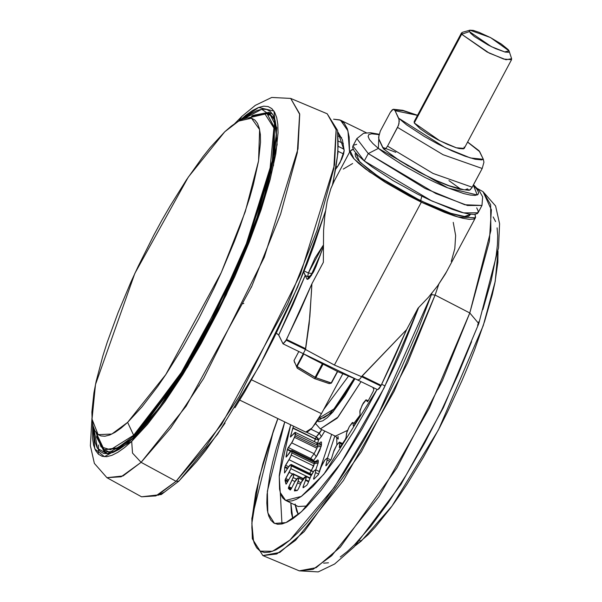 <?xml version="1.0" encoding="UTF-8"?>
<svg xmlns="http://www.w3.org/2000/svg" width="602" height="602" viewBox="0 0 602 602"><rect width="100%" height="100%" fill="white"/><g stroke="black" fill="none" stroke-linecap="round" stroke-linejoin="round"><path stroke-width="0.9" d="M421.769 196.169L420.678 200.759L378.703 176.875L359.778 162.013L355.782 152.961L355.127 153.894L355.556 156.565L358.182 160.305L369.568 170.374L387.53 182.572L409.352 195.033L431.702 205.861L451.176 213.417L458.882 215.576L464.812 216.539L468.747 216.268L470.636 214.282L464.601 216.524L450.898 213.326L420.678 200.759L421.769 196.169M357.49 379.922L377.665 389.697L380.818 386.017L394.408 357.483L406.546 329.64L362.035 376.054L381.171 385.333L406.546 329.64L417.991 308.201L428.504 297.222L437.684 285.83L445.382 273.933L475.414 217.743L458.265 217.096L421.355 202.189L334.419 365.008L361.591 376.702L406.546 329.64L417.991 308.201L428.504 297.222L437.684 285.83L446.533 271.833M377.687 389.712L379.245 388.523L381.171 385.333L362.035 376.054L360.425 378.455L361.591 376.702L380.818 386.017L361.591 376.702L334.419 365.008L421.355 202.189L444.532 212.378L454.51 215.945L462.885 218.3L469.334 219.346L473.616 219.045L475.557 217.412L475.023 214.365L475.414 217.743M357.475 379.915L359.153 379.614L360.425 378.455L359.153 379.614L357.407 379.885M357.061 379.614L338.023 371.773L310.075 357.483L303.257 353.637L305.417 349.476L286.191 340.153L283.03 343.832L278.734 334.983L276.326 333.275L277.778 334.133M344.163 150.553L340.092 162.495L337.278 167.04L341.778 159.026L343.599 154.074L344.163 150.553L342.493 139.988L337.85 131.958L344.163 150.553M315.997 266.558L313.514 271.961L307.193 279.32L306.877 278.967L307.803 279.313L309.383 278.101L313.514 271.961L323.101 247.369L315.997 266.558M323.861 409.255L348.347 376.378L323.861 409.255M354.826 378.936L333.124 411.738L317.209 421.024L319 421.746L322.642 420.896L327.247 417.705L332.628 412.302L344.878 395.777L354.826 378.936M337.993 436.473L338.264 439.091L335.276 436.179L320.339 428.94L338.098 417.051L361.087 381.668L337.165 418.149L320.339 428.94L315.508 423.582M335.276 436.179L347.407 430.4L335.276 436.179M354.104 423.01L359.988 415.207L354.104 423.01M313.386 460.718L317.013 455.646L319.82 450.243L321.498 444.81L321.491 441.996L320.7 442.056L319.21 443.463L319.504 443.132L321.498 444.81L317.736 445.202L321.498 444.81L321.129 446.391L317.359 446.812L321.129 446.391L316.268 456.737L314.124 453.712L316.93 448.242L317.736 445.202L295.326 434.335L294.942 435.953L295.258 432.424L290.45 437.037L294.792 432.499L295.507 433.101L295.326 434.335L317.736 445.202L317.359 446.812L294.942 435.953L294.513 437.376L316.93 448.242L317.359 446.812L294.942 435.953L292.482 441.672L288.305 447.527L310.722 458.393L310.165 459.341L310.722 458.393L313.349 460.884L312.566 459.604L310.722 458.393L288.305 447.527L287.463 449.167L290.932 450.845L287.463 449.167L291.707 442.854L314.124 453.712L310.722 458.393L314.124 453.712L316.93 448.242L294.513 437.376L291.707 442.854L314.124 453.712L316.268 456.737L313.228 460.831M314.282 463.766L291.872 452.907L291.308 455.089L313.717 465.948L314.282 463.766L291.872 452.907L290.307 457.467L285.551 465.278L288.712 466.806L285.551 465.278L284.881 466.67L287.884 468.123L284.881 466.67L289.058 459.725L311.475 470.591L309.691 473.405L313.717 465.948L291.308 455.089L289.058 459.725L313.183 471.817L311.475 470.591L314.282 463.766L318.119 462.968L315.764 469.823L318.119 462.968L314.282 463.766L314.44 462.464L314.282 463.766M311.068 475.422L291.443 465.91L290.864 468.672L310.022 477.958L290.864 468.672L285.724 478.537L288.644 479.952L285.724 478.537L285.22 479.636L288.049 481.006L285.22 479.636L289.186 472.352L292.512 473.97L289.186 472.352L290.864 468.672L291.376 464.97L291.443 465.91L311.068 475.422M303.107 478.966L293.686 474.399L293.204 477.536L296.447 479.109L293.204 477.536L288.81 486.725L291.631 488.094L288.81 486.725L288.471 487.515L291.248 488.862L288.471 487.515L292.075 480.185L294.905 481.555L292.075 480.185L293.746 475.542L293.392 473.864L303.107 478.966M298.238 481.299L301.143 482.706L298.238 481.299L294.687 489.486L296.906 490.562L294.687 489.486L294.498 489.96L296.116 490.743L294.498 489.96L297.606 482.872L300.466 484.256L297.606 482.872L298.773 478.281L298.238 481.299M305.733 479.786L308.758 481.254L305.733 479.786L303.084 486.702L304.078 487.176L303.032 486.852L303.92 487.281L303.032 486.852L305.545 480.298L308.563 481.766L305.545 480.298L306.072 476.513L305.681 476.551L306.32 477.168L305.733 479.786M315.282 438.768L292.79 428.142L315.282 438.768L292.865 427.909L293.332 426.878L290.473 436.412L290.992 436.661L290.473 436.412L290.45 437.037L292.79 428.142L315.207 439.008L314.417 441.71L316.283 436.924L315.282 438.768M287.32 449.664L286.025 456.632L286.131 457.046L286.62 456.594L286.078 457.038L287.32 449.664L290.563 451.237L287.32 449.664M284.701 467.378L284.543 472.946L284.701 467.378L287.5 468.732L284.701 467.378M285.047 480.501L285.22 479.636L286.07 484.121L286.853 483.143L285.92 484.046L285.047 480.501L287.628 481.758L285.047 480.501M288.343 488.478L288.471 487.515L288.343 488.478L290.262 490.036L291.308 488.749L290.262 490.036L288.343 488.478L290.766 489.652L288.343 488.478M294.438 490.946L294.498 489.96L294.438 490.946L297.328 490.449L298.442 488.832L297.328 490.449L294.438 490.946M303.077 487.808L303.032 486.852L303.077 487.808L306.802 485.272L307.938 483.398L306.802 485.272L303.077 487.808M377.048 389.396L323.838 474.233L301.278 496.432L285.679 500.443L280.208 492.511L279.223 476.521L290.668 424.771L284.174 447.534L281.856 457.866L279.283 475.685L279.524 489.163L280.705 494.099L282.571 497.771L285.115 500.134L288.305 501.18L292.12 500.887L296.508 499.261L301.444 496.319L312.724 486.612L325.539 472.141L339.393 453.449L353.75 431.273L368.055 406.448L377.048 389.396M298.186 506.5L307.344 506.019L298.133 506.478L285.679 500.443M234.675 123.613L241.921 116.336L255.346 105.32L271.75 97.419L290.721 98.45L299.721 114.41L298.013 148.92L264.301 257.295L203.596 378.545L170.84 427.871L141.124 462.298L186.168 406.094L251.689 286.469L280.585 214.184L297.335 152.773L299.63 113.816L290.721 98.45L327.157 113.755L336.157 129.272L333.839 168.62L316.915 230.649L287.733 303.664L221.559 424.5L176.055 481.269L178.884 481.081L176.055 481.269L206.072 446.488L239.16 396.665L300.473 274.196L334.524 164.73L336.247 129.874L327.157 113.755L337.609 130.423L337.978 152.968L332.801 183.836M431.408 294.687L378.094 414.778L334.441 487.259L289.953 540.077L272.458 551.312L260.184 551.123L253.502 540.92L251.862 523.349L259.259 477.394L273.428 430.686L277.906 418.586L267.867 447.474L262.931 463.728L255.684 493.173L252.163 517.592L251.839 527.623L252.494 536.058L254.104 542.823L256.663 547.858L260.154 551.101L264.526 552.531L269.749 552.124L275.761 549.904L282.526 545.871L289.953 540.077L297.99 532.567L306.546 523.424L324.907 500.593L344.329 472.457L364.067 440.092L383.354 404.755L401.466 367.792L417.69 330.626L431.408 294.687L435.096 295.04L431.408 294.687L431.92 293.234L431.408 294.687M277.831 418.548L273.436 430.663L251.839 518.307L252.336 538.715L262.818 555.571L279.84 552.38L304.258 531.589L361.35 451.793L407.562 362.998L435.096 295.04L394.182 391.195L343.418 480.441L295.612 540.257L276.702 554.013L262.818 555.571L299.254 570.869L313.002 569.326L331.717 555.714L379.049 496.492L429.309 408.133L469.816 312.942L435.096 295.04L469.816 312.942L442.553 380.223L396.808 468.13L340.28 547.128L316.103 567.716L299.254 570.869L318.247 571.9L334.667 563.976L354.277 546.797L401 484.414L443.335 407.674L478.703 323.71L498.501 247.813L499.577 223.726L495.619 205.937L483.045 191.669L491.367 209.782L489.366 241.462L469.816 312.942L478.74 323.613L469.816 312.942L490.871 230.634L490.63 204.68L483.045 191.669L477.311 188.494M141.124 462.298L176.055 481.269L141.124 462.298L132.523 453.065L131.657 441.394L132.523 453.065L141.124 462.298L121.19 476.814L106.93 477.657L123.026 475.934L141.124 462.298M242.064 116.209L238.851 120.979L242.064 116.209M239.671 120.535L258.634 107.442L273.963 111.046L277.146 144.525L260.38 211.791L226.209 295.018L187.425 367.16L131.657 441.394L147.498 424.327L164.782 401.767L182.857 374.579L201.015 343.817L218.564 310.655L234.825 276.371L249.183 242.282L261.087 209.692L270.065 179.863L275.784 153.939L278.019 132.914L277.793 124.494L276.687 117.593L274.693 112.265L271.833 108.571L268.146 106.539L263.653 106.193L258.408 107.532L252.456 110.55L245.857 115.208L239.671 120.535M132.568 438.677L184.852 369.846L221.446 303.197L255.165 224.207L274.203 156.309L274.437 118.075L261.704 109.248L244.028 118.669L251.312 113.454L257.159 110.49L262.322 109.173L266.731 109.511L270.358 111.513L273.165 115.148L275.129 120.377L276.22 127.165L276.438 135.435L274.241 156.106L268.62 181.593L259.793 210.911L248.099 242.945L241.312 259.597L226.186 293.362L209.488 326.675L191.85 358.25L182.895 372.999L165.129 399.72L148.137 421.897L132.568 438.677L125.509 444.833L119.023 449.416L113.168 452.38L108.014 453.697L103.604 453.351L99.977 451.357L97.163 447.722L95.206 442.485L94.115 435.697L93.874 428.473L97.547 448.385L107.118 453.757L132.568 438.677M251.659 116.028L268.966 112.341L276.739 127.684L273.474 165.776M149.093 422.408L134.532 437.993M103.213 449.145L106.11 452.576L103.213 449.137M107.841 453.667L104.357 451.974L96.659 437.255M268.063 114.884L269.162 115.027M271.585 115.817L267.04 113.612L274.67 128.279L272.872 159.169L242.772 255.158L189.118 362.058L134.02 435.84L134.878 436.254L134.02 435.84L173.685 386.416L231.416 281.307L257.077 217.51L272.194 162.924L274.61 127.857L267.04 113.612L248.521 117.857M248.611 117.857L264.421 113.123L273.887 127.978L269.877 170.817L248.799 238.257L216.02 311.874L182.015 372.352L133.659 435.208L134.02 435.84L133.659 435.208L110.429 449.792L101.068 446.925L96.072 432.582L101.068 446.925L110.429 449.792L133.659 435.208L127.601 422.378L133.659 435.208L182.015 372.352L216.02 311.874L248.799 238.257L269.877 170.817L273.887 127.978L264.421 113.123L248.611 117.857M224.802 131.793L188.238 177.161L134.871 273.383L95.492 384.505L92.031 419.173L98.118 434.606L111.852 434.08L127.601 422.378L121.077 428.067L115.08 432.304L109.677 435.043L104.914 436.254L100.835 435.938L97.486 434.095L94.89 430.739L93.077 425.9L92.068 419.632L91.865 411.986L93.897 392.888L96.109 381.615L102.814 356.173L107.246 342.245L118.052 312.649L131.093 281.683L138.302 266.061L153.728 235.284L161.81 220.422L170.027 206.11L186.56 179.667L202.693 156.964L210.414 147.302L224.802 131.793L231.326 126.104L237.323 121.875L242.726 119.136L247.49 117.917L251.568 118.233L254.917 120.084L257.513 123.44L259.327 128.279L260.335 134.547L260.538 142.192L258.506 161.283L253.314 184.837L249.589 197.998L240.063 226.48L234.351 241.522L221.31 272.488L214.101 288.11L198.675 318.894L182.376 348.061L165.843 374.512L157.686 386.386L141.989 406.877L127.601 422.378L165.806 374.572L221.243 272.638L245.225 211.716L258.574 160.869L259.628 129.596L251.47 118.203L238.716 121.055L224.802 131.793M359.943 540.641L361.366 540.972L355.308 545.713L368.093 534.689L375.264 527.028L390.645 507.9L398.712 496.612L406.922 484.324L423.454 457.211L439.618 427.601L447.361 412.212L461.817 381.006L468.379 365.489L474.421 350.236L484.7 321.077L492.248 294.656L494.904 282.789L497.862 262.329L498.027 251.252L495.19 281.345L483.218 325.622L438.467 429.813L392.075 505.958L361.366 540.972L359.943 540.641M378.342 148.385L378.982 134.622L371.66 133.757L368.83 134.562L368.093 136.526L369.485 139.574L372.947 143.577L378.342 148.385L368.251 153.578L378.342 148.385L447.828 187.907L477.243 195.003L473.307 185.138L477.251 189.615L478.643 192.663L477.905 194.619L475.076 195.432L470.26 195.056L463.638 193.513L446.067 187.184L435.795 182.647L425.042 177.424L403.769 165.708L385.468 153.819L378.342 148.385M379.087 134.246L370.561 132.711L363.623 133.253L356.835 138.58L368.251 153.578L356.835 138.58L352.885 145.977L364.3 160.975L368.251 153.578L364.3 160.975L372.397 167.153L393.189 180.66L417.367 193.972L429.587 199.917L451.944 209.233L461.222 212.258L468.747 214.011L474.226 214.44L477.439 213.522L478.274 211.287L476.701 207.833M511.444 58.349L511.572 59.651L503.708 59.086L487.116 52.013L461.636 34.209L461.508 32.914L414.146 121.627L414.274 122.921L439.746 140.725L456.339 147.791L464.21 148.355L463.487 148.875L459.198 148.581L455.849 147.64L447.376 144.352L437.662 139.641L428.172 134.223L420.362 128.926L414.274 122.921L461.636 34.209L414.861 121.107M469.914 30.183L462.276 32.38L461.636 34.209L469.409 31.643L469.914 30.183L490.502 37.58L509.051 50.854L508.141 49.56L501.331 44.021L490.434 37.542L479.139 32.32L473.292 30.431L469.876 30.198L469.259 30.717L470.32 32.937L474.256 36.421L488.026 44.954L495.762 48.702L505.168 52.065L508.585 52.299L509.202 51.78L509.051 50.854L504.672 51.945L491.413 46.678L469.409 31.643L461.636 34.209L489.291 53.104L505.943 59.718L511.595 58.718L509.179 51.162M378.605 137.354L380.336 131.123L390.352 112.371L393.008 109.376L394.438 109.752L395.04 110.7L417.487 115.366L403.317 110.753L396.756 110.091L395.04 110.7L399.081 119.497L398.945 123.719L397.538 127.428L387.522 146.173L433.086 173.459L472.194 187.214L482.21 168.462L443.102 154.706L397.538 127.428L443.102 154.706L482.21 168.462L483.94 162.247L483.308 159.282L470.358 157.972L445.247 147.708L398.637 118.24L399.269 121.19L398.419 125.449L387.522 146.173L385.581 148.747L384.294 149.258L382.834 147.844L379.237 140.304L378.605 137.354L380.336 131.123L390.352 112.371L392.293 109.797L393.58 109.293L395.04 110.7L398.637 118.24L406.576 124.862L424.252 136.443L438.166 144.156L452.177 150.944L464.887 156.144L475.038 159.229L481.592 159.891L483.308 159.282L479.109 150.793L467.611 141.982M469.191 190.292L470.245 189.788L472.194 187.214L433.086 173.459L387.522 146.173L385.581 148.747L384.294 149.258L383.572 148.927L399.547 160.674L419.338 172.27L435.803 180.412L447.918 185.469L459.762 189.261L469.184 190.292L471.667 188.11L482.21 168.462L483.94 162.247L483.308 159.282L479.711 151.742L467.551 142.095M464.082 147.061L464.262 148.22M479.711 151.742L478.259 150.327M465.79 189.495L467.506 188.885L468.958 190.292M383.572 148.927L378.711 138.656M329.128 383.662L314.455 378.575L297.253 368.213L293.972 360.598L294.732 362.931L293.972 360.598L298.833 351.493L293.972 360.598L297.253 368.213L314.455 378.575L329.128 383.662L331.243 383.211L329.128 383.662M331.476 383.03L315.817 377.71L314.455 378.575L315.358 377.71L315.087 377.356L296.741 366.49L303.762 353.938L297.064 366.49L315.817 377.71L322.875 364.488L315.817 377.71L331.243 383.211L337.549 371.66L331.476 383.03M322.153 364.12L315.087 377.356L322.153 364.12M303.28 353.645L296.613 366.136L303.28 353.645M337.331 371.554L331.198 383.038L337.331 371.554M356.708 144.352L353.494 145.27M352.907 145.932L352.659 147.505L354.232 150.959L358.167 155.512L364.3 160.975L431.89 200.97L463.593 212.897L478.048 212.815L481.999 205.41L467.543 205.493L435.84 193.573L368.251 153.578L425.14 188.486L464.827 204.755L481.999 205.41L482.669 196.854L479.312 190.826L473.503 184.761M386.333 150.982L396.026 158.198L408.442 166.047M422.356 173.76L436.367 180.547L449.084 185.747L463.006 189.472M382.571 147.302L395.83 152.291M448.911 180.63L460.778 189.148M96.011 432.507L104.161 449.671L118.27 447.775L134.02 435.84L116.698 448.55L104.161 449.671L110.459 452.561M319.286 471.532L331.612 434.403M266.039 113.199L270.531 113.342L266.039 113.199M272.533 114.071L268.966 112.341L274.595 120.174L276.25 134.908L270.81 172.481L241.372 259.334L196.703 349.807L159.026 407.975L132.891 438.166L113.913 451.568L104.357 451.974L96.523 436.104M252.644 115.418L268.966 112.341M132.907 438.151L133.418 437.872M471.577 341.65L457.701 375.528L441.793 409.887L424.455 443.396L406.373 474.767L388.222 502.805L370.712 526.426L354.518 544.727L347.106 551.65L340.25 556.993M328.466 562.765L323.65 563.141M493.226 216.953L495.589 221.596M497.079 227.834L497.681 235.615L497.387 244.863L496.198 255.489L491.202 280.457L482.894 309.548M92.64 423.898L92.535 438.369L93.649 445.269L95.643 450.597L98.502 454.292L102.189 456.324L106.682 456.677L111.927 455.338L117.879 452.32L124.479 447.662L131.657 441.394L104.447 456.722L94.853 448.934L92.64 423.898M478.74 323.613L477.589 325.298L478.823 321.761M98.547 445.021L98.314 454.126M438.768 284.325L435.096 295.04M325.351 211.761L297.614 287.056L259.53 365.692L217.615 434.23L178.914 481.051L161.231 494.566L141.515 496.778L155.926 495.928L176.055 481.269L157.769 495.04L141.515 496.778L106.93 477.657L94.379 463.427L90.405 445.683L91.956 418.074M225.103 423.055L205.846 450.153L196.628 461.689L178.884 481.081M418.714 307.502L401.331 351.132L394.19 367.009L378.771 398.479L362.351 428.564L345.548 456.113L337.203 468.604L321.047 490.404L306.094 507.29L299.254 513.679L292.926 518.615L287.177 522.047L282.052 523.943L277.605 524.282L273.88 523.07L270.915 520.309L268.733 516.019L267.363 510.263L266.806 503.084L267.077 494.543L270.08 473.751L272.781 461.696L276.25 448.686L284.784 421.919L267.371 491.255L267.845 512.866L274.542 523.424L285.942 522.619L301.587 511.617L341.402 462.419L384.008 388.17L418.714 307.502M337.88 136.646L338.121 145.767L337.391 156.445L335.698 168.56L332.5 184.498M325.456 211.046L313.68 246.376L306.869 264.331L291.3 301.293L273.669 338.459L264.286 356.677L244.833 391.496L234.953 407.765M164.512 492.037L158.063 495.303M280.329 492.925L281.969 523.966L280.329 492.925M290.819 502.933L292.775 518.721L291.338 512.881L290.819 502.933M295.161 503.987L298.299 514.492L296.635 511.06L295.289 505.093M334.862 435.938L327.39 458.333M373.834 389.351L373.293 391.18L373.834 389.351L372.804 387.342L373.834 389.351M367.295 401.715L368.273 400.684L367.34 401.76L366.355 399.991L367.295 401.715M360.101 414.56L359.371 416.576L360.101 414.56L360.004 410.391L363.254 403.144L365.911 399.841L368.168 400.872L366.204 399.841L362.171 405.078L359.883 411.542L360.101 414.56M353.329 425.96L353.111 422.95L353.329 425.96M354.164 425.343L359.371 416.576L354.164 425.343M352.87 422.416L349.386 426.494L346.556 433.32L346.045 437.496L345.149 439.618L346.045 437.496L346.88 431.89L349.386 426.494L352.29 422.566L355.24 423.567M339.332 447.444L339.987 447.263L339.332 447.444L339.701 447.617L339.844 443.268L339.332 447.444M339.626 442.146L336.744 445.111L333.493 452.004L331.25 459.288L334.005 450.349L336.744 445.111L339.415 442.124L339.844 443.268L342.011 444.314L339.844 443.268L339.626 442.146L342.53 443.554M325.908 465.211L326.389 465.436L325.855 465.587L326.359 465.474L325.93 465.775L325.908 465.211L327.134 460.056L325.908 465.211M327.059 458.175L324.787 460.124L321.257 466.783L318.277 474.73L321.942 464.977L324.787 460.124L327.112 458.205L327.134 460.056L329.7 461.298L327.134 460.056L327.059 458.175L330.739 459.958M313.65 478.485L314.282 478.793L313.65 478.485L313.537 478.951L313.875 479.192L313.65 478.485L315.531 472.578L313.65 478.485M291.135 464.413L288.772 466.716L284.558 472.961L289.743 465.354L291.142 464.42L291.376 464.97L311.422 474.685L291.376 464.97L291.135 464.413L311.603 474.338M306.538 432.206L316.283 436.924L318.639 439.753L317.638 443.268L318.639 439.753L318.037 438.294L316.283 436.924L306.538 432.206M307.938 483.398L311.204 475.121L314.041 470.862L315.568 469.771L315.531 472.578L318.714 474.128L315.531 472.578L315.711 469.801L314.041 470.862L310.391 477.002L307.938 483.398M313.875 479.192L318.277 474.73L313.875 479.192M326.359 465.474L331.25 459.288L326.359 465.474M339.987 447.263L345.149 439.618L339.987 447.263M368.273 400.684L373.293 391.18L368.273 400.684M314.221 461.313L314.44 462.464L318.277 461.689L314.44 462.464L292.03 451.598L291.82 450.446L290.021 451.921L286.62 456.594L291.616 450.424L291.872 452.907L292.03 451.598L314.44 462.464L314.229 461.313L316.208 461.32L315.26 462.17M293.242 473.699L290.315 476.965L286.853 483.143L291.308 475.354L292.963 473.699L303.348 478.598M291.308 488.749L295.552 480.434L297.388 478.116L298.502 478.003L297.998 477.89L294.574 482.202L291.308 488.749M298.442 488.832L302.279 480.351L304.221 477.484L305.681 476.551L301.361 482.217L298.442 488.832M295.266 432.424L317.675 443.283L317.736 445.202L317.675 443.283L316.411 444.08M318.338 439.829L315.207 439.008L318.639 439.753L321.31 436.691L319.429 433.327L316.283 436.924L321.739 429.617L319.429 433.327L321.31 436.691L318.639 439.753M310.986 429.234L319.429 433.327L310.986 429.234M242.38 303.701L243.78 303.468M318.277 461.689L318.119 462.968L318.277 461.689L315.779 461.493L317.653 459.928L318.232 460.319L318.277 461.689M324.794 431.1L321.31 436.691L324.794 431.1M251.237 287.463L251.034 287.071M336.864 444.938L336.759 437.142L336.864 444.938M319.022 418.074L320.467 418.578L323.921 417.765L328.286 414.74L333.395 409.623L345.014 393.941L354.081 378.658L333.975 408.961L319.022 418.074M311.505 275.347L311.821 273.564L311.505 275.347M320.234 255.323L311.821 273.564L308.359 273.022L311.821 273.564L319.098 257.415M311.189 275.814L307.712 276.642L308.359 273.022L323.116 245.443L314.996 258.055L308.359 273.022L307.712 276.642L311.189 275.814M309.014 278.47L307.712 276.642L305.184 275.415L303.822 272.157L306.877 278.967L305.184 275.423L278.734 334.983L292.79 305.079L305.184 275.423L307.712 276.642L309.014 278.47M305.839 432.116L307.223 432.055L311.189 429.023L316.2 422.566L321.498 413.672L251.674 379.832L321.498 413.672L342.696 373.97L321.498 413.672L312.242 427.856L305.711 432.063L239.777 400.104M304.273 271.043L308.359 273.022L304.273 271.043M335.796 169.049L337.278 167.04L335.796 169.049M341.673 137.662L338.286 136.022L341.673 137.662M343.358 143.569L338.497 141.207L343.358 143.569M338.407 146.452L344.081 149.198L338.407 146.452M338.113 151.305L343.622 153.977L338.113 151.305M333.561 119.226L340.499 120.204L347.994 130.86L349.536 152.246L349.198 136.932L347.339 128.798L344.156 123.079L339.709 119.858L333.561 119.226M451.274 261.456L454.834 248.656L455.624 235.502L453.208 222.349M311.445 291.887L311.911 283.768L286.544 339.468L305.681 348.739L309.135 324.418L311.445 291.887M334.441 180.517L330.859 188.569L327.21 201.324L324.854 215.516L323.56 230.521L323.357 262.337L311.911 283.768L299.773 311.618L285.664 341.093L283.053 343.847L278.402 334.614M352.659 163.488L343.313 169.087M286.544 339.468L286.191 340.153L305.417 349.476L305.681 348.739L286.544 339.468M350.236 150.936L334.373 180.645L330.859 188.569L327.21 201.324L324.854 215.516L323.56 230.521L323.357 262.337L311.911 283.768L309.842 316.283L305.417 349.476L334.419 365.008L305.417 349.476L303.257 353.637L357.55 379.945M381.676 384.324L385.099 385.98L381.676 384.324M421.355 202.189L369.425 171.841L353.999 158.845L350.251 150.914L353.276 149.356L352.05 149.62L350.108 151.252L350.575 154.157L353.434 158.221L358.574 163.285L365.805 169.162L385.333 182.421L409.044 195.959L421.355 202.189M283.03 343.832L303.257 353.637M302.513 479.929L298.577 478.026M309.872 478.357L306.087 476.521M134.863 433.643L134.878 435.02M98.465 434.907L98.134 434.614M464.21 148.355L511.572 59.651M417.547 115.245L402.783 110.324L393.362 109.293M251.47 118.203L251.922 118.285M198.758 385.649L199.157 385.844M366.227 399.856L368.198 400.812M315.726 469.808L319.685 471.727M291.82 450.446L314.229 461.313M317.675 443.283L319.654 443.29L319.15 443.787M366.34 132.726L340.499 120.204M336.247 166.393L337.361 166.927"/></g></svg>
